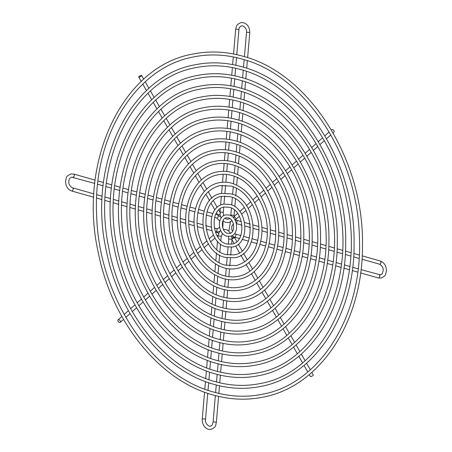 <?xml version="1.0" encoding="UTF-8"?>
<svg xmlns="http://www.w3.org/2000/svg" width="452" height="452" viewBox="0 0 452 452"><rect width="100%" height="100%" fill="white"/><g stroke="black" fill="none" stroke-linecap="round" stroke-linejoin="round"><path stroke-width="0.68" d="M333.101 132.865L333.921 132.137A1.644 0.989 -131.7 0 0 333.74 130.464A1.644 0.989 -131.7 0 0 332.045 129.532A1.644 0.989 -131.7 0 0 331.74 129.684L331.418 129.973M234.825 219.649A1.644 0.989 -131.7 0 0 235.402 219.706A1.644 0.989 -131.7 0 0 235.707 219.559A1.644 0.989 -131.7 0 0 235.554 217.926A1.644 0.989 -131.7 0 0 233.893 216.949M141.137 75.394A1.644 0.435 150.2 0 1 141.583 75.45A1.644 0.435 150.2 0 1 140.832 76.354A1.644 0.435 150.2 0 1 139.176 77.139A1.644 0.435 150.2 0 1 138.736 77.083A1.644 0.435 150.2 0 1 139.487 76.185A1.644 0.435 150.2 0 1 141.137 75.394M218.74 210.039L220.503 213.107A1.644 0.435 150.2 0 1 219.751 214.005A1.644 0.435 150.2 0 1 218.096 214.796A1.644 0.435 150.2 0 1 217.649 214.74L216.553 212.824M118.379 319.717A1.644 0.989 48.3 0 1 120.079 320.649A1.644 0.989 48.3 0 1 120.26 322.316A1.644 0.989 48.3 0 1 119.955 322.468A1.644 0.989 48.3 0 1 118.26 321.536A1.644 0.989 48.3 0 1 118.079 319.863A1.644 0.989 48.3 0 1 118.379 319.717M215.74 232.938L216.293 232.441A1.644 0.989 48.3 0 1 216.598 232.294A1.644 0.989 48.3 0 1 218.293 233.226A1.644 0.989 48.3 0 1 218.474 234.899L217.254 235.984M309.281 374.567L310.417 376.55A1.644 0.435 -29.8 0 0 310.863 376.606A1.644 0.435 -29.8 0 0 312.513 375.815A1.644 0.435 -29.8 0 0 313.264 374.917L311.818 372.391M232.062 238.922A1.644 0.435 -29.8 0 0 233.661 238.114A1.644 0.435 -29.8 0 0 234.351 237.26A1.644 0.435 -29.8 0 0 233.904 237.204A1.644 0.435 -29.8 0 0 232.045 238.142M214.282 228.023L216.435 228.633A1.644 1.006 105.8 0 1 217.005 230.237A1.644 1.006 105.8 0 1 215.847 231.797A1.644 1.006 105.8 0 1 215.536 231.791L218.322 231.904L220.751 230.78M219.751 221.068L216.717 218.022A1.644 1.006 -74.2 0 0 217.028 218.033A1.644 1.006 -74.2 0 0 218.186 216.474A1.644 1.006 -74.2 0 0 217.615 214.864L215.745 214.338M94.762 183.439L71.585 177.156C69.761 177.964 68.862 179.286 68.896 181.122C68.427 183.834 69.642 186.066 72.535 187.823A1.644 1.006 105.8 0 1 73.111 189.433A1.644 1.006 105.8 0 1 71.953 190.993A1.644 1.006 105.8 0 1 71.636 190.981L93.733 197.247M223.717 207.157L223.248 212.626A1.644 0.39 -175.1 0 0 222.186 212.169A1.644 0.39 -175.1 0 0 220.361 212.135A1.644 0.39 -175.1 0 0 220.022 212.27M230.786 215.66L230.808 215.423A1.644 0.39 4.9 0 1 231.192 215.208A1.644 0.39 4.9 0 1 233.023 215.242A1.644 0.39 4.9 0 1 234.079 215.7L234.554 210.163M244.419 56.664L246.481 32.572C246.95 29.866 245.735 27.634 242.843 25.877L241.611 25.815C239.786 26.623 238.888 27.945 238.922 29.781A1.644 0.39 -175.1 0 0 237.865 29.323A1.644 0.39 -175.1 0 0 236.034 29.29A1.644 0.39 -175.1 0 0 235.65 29.504L233.554 53.98M228.333 244.255L228.752 239.374A1.644 0.39 4.9 0 1 229.141 239.159A1.644 0.39 4.9 0 1 230.966 239.193A1.644 0.39 4.9 0 1 232.023 239.65L231.661 235.837M222.514 233.379L221.192 236.577A1.644 0.39 -175.1 0 0 220.135 236.119A1.644 0.39 -175.1 0 0 218.305 236.085A1.644 0.39 -175.1 0 0 217.92 236.3L217.864 236.955M207.756 393.308L205.519 419.428C205.05 422.134 206.265 424.366 209.157 426.123L210.389 426.185C212.067 425.016 211.79 426.665 213.078 422.219A1.644 0.39 4.9 0 1 213.463 422.004A1.644 0.39 4.9 0 1 215.293 422.038A1.644 0.39 4.9 0 1 216.35 422.496L218.587 396.381M236.289 223.181A1.644 1.006 -74.2 0 0 237.074 221.514A1.644 1.006 -74.2 0 0 236.464 220.209L235.017 219.983M234.469 233.622L235.283 233.978A1.644 1.006 105.8 0 1 235.859 235.582A1.644 1.006 105.8 0 1 234.701 237.142A1.644 1.006 105.8 0 1 234.385 237.136L239.334 238.537M361.018 269.635L380.414 274.844C382.093 273.669 381.821 275.325 383.104 270.878C383.573 268.166 382.358 265.934 379.465 264.177A1.644 1.006 -74.2 0 0 379.776 264.188A1.644 1.006 -74.2 0 0 380.934 262.629A1.644 1.006 -74.2 0 0 380.364 261.019L362.171 255.86M379.183 274.782A1.644 1.006 105.8 0 1 379.753 276.392A1.644 1.006 105.8 0 1 378.595 277.952A1.644 1.006 105.8 0 1 378.284 277.94L381.07 278.059C386.867 275.449 385.33 273.974 386.375 271.155C386.477 266.087 384.471 262.708 380.364 261.019M205.519 419.428A1.644 0.39 -175.1 0 0 204.457 418.964A1.644 0.39 -175.1 0 0 202.632 418.931A1.644 0.39 -175.1 0 0 202.247 419.145C202.146 424.213 204.151 427.592 208.259 429.281L211.044 429.4C216.841 426.79 215.305 425.315 216.35 422.496M246.481 32.572A1.644 0.39 4.9 0 1 246.871 32.358A1.644 0.39 4.9 0 1 248.696 32.391A1.644 0.39 4.9 0 1 249.753 32.855C249.854 27.787 247.849 24.408 243.741 22.719L240.956 22.6C235.159 25.21 236.695 26.685 235.65 29.504M72.817 177.218A1.644 1.006 -74.2 0 0 73.128 177.224A1.644 1.006 -74.2 0 0 74.286 175.664A1.644 1.006 -74.2 0 0 73.716 174.06L70.93 173.941C65.133 176.551 66.67 178.026 65.625 180.845C65.523 185.913 67.529 189.292 71.636 190.981M226.808 236.176C217.678 234.13 216.593 216.288 225.814 214.869L229.187 215.011C238.317 217.056 239.402 234.899 230.181 236.317L226.808 236.176M228.379 217.858L226.401 217.768C220.508 218.079 221.271 232.249 227.616 233.328L229.593 233.418C235.486 233.108 234.724 218.937 228.379 217.858M224.085 267.94C209.389 262.832 199.795 250.984 195.298 232.396C190.151 209.677 201.411 185.778 219.26 182.704C223.429 181.868 227.644 182.049 231.91 183.246C246.622 188.36 256.216 200.219 260.702 218.836C265.832 241.543 254.572 265.409 236.735 268.482C232.565 269.319 228.35 269.138 224.085 267.94M231.102 186.088L219.853 185.597C205.666 189.614 198.078 201.383 197.078 220.904C196.699 240.916 209.666 261.262 224.893 265.092L236.142 265.59C250.329 261.572 257.917 249.803 258.917 230.283C259.295 210.27 246.329 189.925 231.102 186.088M223.181 278.528C204.835 272.16 192.851 257.346 187.213 234.079C180.766 205.643 194.857 175.794 217.079 171.98C222.26 170.935 227.509 171.167 232.82 172.658C251.176 179.032 263.166 193.868 268.793 217.163C275.212 245.583 261.12 275.398 238.916 279.206C233.735 280.246 228.486 280.02 223.181 278.528M232.012 175.5C227.147 174.133 222.367 173.924 217.666 174.873C200.903 177.862 188.151 197.614 188.699 220.497C188.552 245.6 204.841 270.833 223.983 275.68C228.848 277.048 233.633 277.262 238.328 276.313C255.097 273.324 267.85 253.572 267.296 230.689C267.443 205.587 251.154 180.354 232.012 175.5M222.271 289.116C201.999 283.681 184.184 261.51 179.128 235.758C171.387 201.615 188.309 165.805 214.892 161.257C221.09 160.008 227.367 160.285 233.724 162.07C255.386 167.816 274.076 192.789 277.76 220.542C283.059 253.233 266.234 285.54 241.102 289.93C234.904 291.173 228.627 290.902 222.271 289.116M232.921 164.912C227.011 163.251 221.197 162.997 215.485 164.149C195.094 167.794 179.647 191.755 180.32 219.452C180.145 249.832 199.84 280.37 223.079 286.269C228.989 287.935 234.797 288.19 240.515 287.031C260.9 283.393 276.347 259.431 275.675 231.735C275.85 201.355 256.154 170.816 232.921 164.912M221.361 299.704C197.744 293.376 176.947 267.505 171.042 237.441C162.008 197.58 181.76 155.816 212.711 150.533C219.926 149.081 227.232 149.397 234.633 151.482C258.273 157.816 279.082 183.727 284.969 213.819C293.969 253.662 274.211 295.371 243.289 300.653C236.074 302.106 228.763 301.783 221.361 299.704M233.825 154.324C226.87 152.369 220.028 152.07 213.299 153.431C189.292 157.725 171.15 185.896 171.941 218.406C171.737 254.069 194.84 289.913 222.169 296.857C229.124 298.817 235.967 299.117 242.696 297.755C266.708 293.461 284.845 265.29 284.059 232.78C284.263 197.117 261.154 161.274 233.825 154.324M220.457 310.292C193.484 303.072 169.703 273.5 162.957 239.125C152.623 193.546 175.212 145.827 210.525 139.809C218.757 138.154 227.096 138.515 235.543 140.894C262.533 148.12 286.331 177.738 293.054 212.146C303.343 257.702 280.76 305.36 245.47 311.377C237.238 313.033 228.904 312.671 220.457 310.292M234.735 143.736C226.734 141.487 218.858 141.143 211.112 142.708C183.484 147.657 162.652 180.032 163.556 217.361C163.325 258.301 189.84 299.45 221.26 307.445C229.26 309.699 237.136 310.044 244.882 308.479C272.511 303.529 293.342 271.155 292.438 233.825C292.67 192.885 266.155 151.736 234.735 143.736M219.548 320.88C189.23 312.767 162.466 279.489 154.872 240.809C143.244 189.512 168.664 135.837 208.338 129.091C217.587 127.227 226.955 127.633 236.447 130.306C273.895 139.917 304.625 188.557 303.784 236.379C304.286 279.031 280.167 316.168 247.656 322.095C238.407 323.96 229.04 323.553 219.548 320.88M235.645 133.148C226.593 130.605 217.689 130.216 208.931 131.984C177.681 137.583 154.155 174.173 155.177 216.316C154.917 262.533 184.84 308.993 220.356 318.038C229.401 320.581 238.306 320.971 247.063 319.202C278.313 313.598 301.846 277.014 300.817 234.87C301.077 188.653 271.155 142.194 235.645 133.148M218.638 331.469C184.97 322.462 155.222 285.483 146.787 242.492C133.865 185.478 162.115 125.848 206.157 118.367C216.418 116.3 226.819 116.752 237.356 119.718C278.94 130.385 313.1 184.444 312.162 237.599C312.727 284.997 285.924 326.242 249.837 332.819C239.577 334.887 229.175 334.435 218.638 331.469M236.549 122.56C226.458 119.723 216.525 119.288 206.745 121.26C165.404 128.193 137.803 184.252 149.177 239.328C156.759 282.41 186.348 319.858 219.446 328.627C229.537 331.463 239.475 331.898 249.25 329.926C290.591 322.994 318.197 266.934 306.818 211.858C299.235 168.777 269.646 131.329 236.549 122.56M216.824 352.645C176.455 341.853 140.741 297.467 130.617 245.854C115.102 177.416 149.019 105.875 201.79 96.92C214.084 94.445 226.542 94.988 239.17 98.542C289.037 111.322 330.056 176.218 328.926 240.029C329.598 296.924 297.439 346.396 254.205 354.266C241.916 356.741 229.452 356.199 216.824 352.645M238.362 101.384C226.181 97.96 214.186 97.434 202.377 99.819C152.454 108.203 119.192 175.805 132.899 242.165C142.047 294.082 177.692 339.215 217.632 349.803C229.814 353.227 241.809 353.752 253.617 351.368C303.541 342.983 336.802 275.381 323.095 209.022C313.954 157.104 278.302 111.972 238.362 101.384M215.915 363.233C172.201 351.543 133.504 303.462 122.532 247.538C105.723 173.382 142.47 95.886 199.603 86.196C212.915 83.518 226.407 84.106 240.08 87.954C294.082 101.79 338.537 172.11 337.311 241.249C338.039 302.891 303.202 356.47 256.391 364.99C243.08 367.668 229.593 367.08 215.915 363.233M239.272 90.795C226.045 87.078 213.016 86.507 200.196 89.095C145.979 98.208 109.892 171.579 124.763 243.588C134.685 299.919 173.365 348.893 216.723 360.391C229.949 364.109 242.978 364.679 255.804 362.092C310.015 352.978 346.102 279.607 331.231 207.598C321.31 151.267 282.63 102.293 239.272 90.795M217.734 342.057C180.715 332.158 147.985 291.478 138.702 244.17C124.481 181.45 155.567 115.865 203.971 107.644C215.248 105.372 226.678 105.87 238.26 109.13C283.992 120.853 321.581 180.331 320.547 238.814C321.163 290.964 291.681 336.322 252.024 343.543C240.746 345.814 229.317 345.317 217.734 342.057M237.458 111.972C226.322 108.842 215.355 108.361 204.564 110.537C158.929 118.198 128.498 180.026 141.041 240.746C149.403 288.246 182.02 329.536 218.536 339.215C229.678 342.345 240.639 342.825 251.431 340.65C297.066 332.988 327.497 271.155 314.954 210.44C306.592 162.94 273.974 121.65 237.458 111.972M215.011 373.821C167.941 361.238 126.261 309.456 114.446 249.221C96.338 169.347 135.922 85.897 197.422 75.478C211.745 72.591 226.266 73.224 240.984 77.365C299.128 92.259 347.012 167.997 345.695 242.464C346.475 308.857 308.959 366.544 258.578 375.708C244.249 378.595 229.729 377.962 215.011 373.821M240.181 80.207C225.904 76.196 211.847 75.58 198.01 78.371C139.504 88.213 100.587 167.359 116.627 245.007C127.328 305.755 169.037 358.572 215.813 370.979C230.091 374.99 244.148 375.606 257.985 372.815C316.49 362.973 355.408 283.828 339.367 206.18C328.666 145.431 286.958 92.615 240.181 80.207M214.101 384.409C163.686 370.934 119.023 315.451 106.361 250.905C86.959 165.313 129.374 75.908 195.236 64.755C210.575 61.664 226.13 62.342 241.893 66.777C304.179 82.727 355.492 163.884 354.074 243.679C354.916 314.824 314.716 376.618 260.759 386.432C245.419 389.522 229.865 388.844 214.101 384.409M241.085 69.619C225.768 65.314 210.683 64.653 195.823 67.647C133.029 78.219 91.287 163.132 108.491 246.425C119.966 311.592 164.709 368.25 214.909 381.567C230.226 385.872 245.317 386.533 260.171 383.539C322.965 372.968 364.713 288.054 347.503 204.762C336.028 139.595 291.286 82.936 241.085 69.619M213.191 394.997C159.426 380.629 111.78 321.44 98.276 252.589C77.575 161.279 122.825 65.919 193.055 54.031C209.406 50.737 225.994 51.46 242.803 56.189C309.224 73.196 363.967 159.771 362.459 244.899C363.351 320.79 320.474 386.697 262.945 397.155C246.589 400.449 230.006 399.726 213.191 394.997M241.995 59.031C225.633 54.426 209.513 53.726 193.642 56.924C135.628 67.275 92.784 136.459 96.632 214.355C98.253 295.89 151.324 376.058 213.999 392.155C230.367 396.754 246.481 397.461 262.352 394.263C320.372 383.912 363.21 314.728 359.363 236.831C357.741 155.296 304.671 75.128 241.995 59.031M224.994 257.352C197.982 251.549 194.665 197.083 221.446 193.428L231 193.835C258.019 199.637 261.329 254.103 234.548 257.759L224.994 257.352M230.198 196.677L222.034 196.321C198.597 198.903 201.541 249.617 225.802 254.504L233.961 254.866C257.403 252.284 254.453 201.569 230.198 196.677M225.904 246.764C207.83 242.837 205.62 206.7 223.627 204.146L230.096 204.423C248.165 208.349 250.374 244.487 232.368 247.041L225.904 246.764M229.288 207.265L224.22 207.044C209.553 208.513 211.395 240.905 226.706 243.916L231.774 244.142C246.442 242.673 244.605 210.282 229.288 207.265M216.435 228.633L217.666 228.689L219.542 227.283M222.825 228.113L223.085 220.599M221.497 217.604L217.615 214.864M223.248 212.626L223.633 215.717M225.152 218.248L225.898 218.864L228.119 219.384L229.667 218.423M223.186 220.904L225.48 222.322L228.774 222.604L232.012 220.729M233.616 217.96L234.079 215.7M230.492 233.119L228.503 230.831L226.52 229.678L223.35 229.373M232.458 231.373L231.757 229.345L231.774 226.418L233.373 223.729M330.847 134.877L326.57 138.679M324.31 140.691L320.033 144.499M317.779 146.504L313.502 150.313M311.242 152.324L306.964 156.132M304.71 158.138L300.433 161.946M298.173 163.957L293.896 167.76M291.642 169.771L287.365 173.579M285.105 175.585L280.828 179.393M278.573 181.405L274.296 185.213M272.036 187.218L267.759 191.026M265.499 193.038L261.228 196.84M258.968 198.852L254.691 202.66M252.431 204.671L248.159 208.474M245.894 210.491L241.622 214.293M239.357 216.31L235.707 219.559M141.583 75.45L143.725 79.196M145.228 81.812L148.979 88.349M150.476 90.971L154.228 97.508M155.731 100.129L159.477 106.666M160.98 109.288L164.726 115.825M166.229 118.447L169.98 124.984M171.483 127.605L175.229 134.142M176.732 136.764L180.478 143.301M181.981 145.923L185.727 152.454M187.23 155.081L190.981 161.613M192.484 164.234L196.23 170.771M197.733 173.393L201.479 179.93M202.982 182.552L206.728 189.089M208.236 191.716L211.982 198.247M213.485 200.874L217.231 207.406M120.26 322.316L123.52 319.411M125.775 317.406L130.057 313.598M132.312 311.592L136.589 307.778M138.843 305.772L143.126 301.964M145.38 299.958L149.657 296.15M151.912 294.145L156.194 290.331M158.449 288.325L162.726 284.517M164.98 282.511L169.263 278.698M171.517 276.697L175.8 272.884M178.048 270.878L182.331 267.07M184.585 265.064L188.868 261.25M191.117 259.245L195.4 255.436M197.654 253.431L201.937 249.617M204.185 247.617L208.474 243.797M210.722 241.797L215.011 237.978M310.321 369.776L306.569 363.233M305.066 360.617L301.32 354.074M299.817 351.458L296.071 344.916M294.568 342.3L290.817 335.757M289.32 333.141L285.568 326.598M284.065 323.982L280.319 317.445M278.816 314.824L275.065 308.287M273.567 305.671L269.816 299.128M268.318 296.512L264.567 289.969M263.064 287.353L259.312 280.811M257.815 278.195L254.064 271.652M252.566 269.036L248.815 262.493M247.317 259.877L243.56 253.335M242.063 250.719L238.311 244.17M236.814 241.56L234.351 237.26M72.535 187.823L93.903 193.88M96.813 194.71L102.242 196.247M105.152 197.072L110.582 198.614M113.497 199.439L118.921 200.976M121.837 201.807L127.261 203.343M130.182 204.168L135.606 205.711M138.527 206.536L143.945 208.073M146.872 208.903L152.296 210.44M155.222 211.27L160.646 212.807M163.579 213.643L169.003 215.18M171.941 216.011L177.365 217.553M180.314 218.389L185.744 219.926M188.704 220.768L194.14 222.311M197.123 223.152L202.586 224.7M205.609 225.559L211.146 227.13M212.869 213.519L206.959 211.847M204.118 211.039L198.422 209.423M195.58 208.615L189.976 207.027M187.128 206.219L181.574 204.643M178.715 203.835L173.189 202.27M170.331 201.456L164.816 199.891M161.952 199.083L156.454 197.524M153.59 196.71L148.098 195.151M145.228 194.337L139.747 192.784M136.877 191.97L131.396 190.416M128.526 189.603L123.051 188.049M120.175 187.235L114.706 185.682M111.83 184.868L106.367 183.32M103.491 182.501L98.022 180.953M95.146 180.133L73.716 174.06M238.922 29.781L236.786 54.658M236.532 57.63L235.882 65.257M235.628 68.229L234.972 75.863M234.718 78.829L234.063 86.462M233.808 89.434L233.153 97.067M232.899 100.033L232.243 107.678M231.989 110.644L231.334 118.294M231.079 121.249L230.424 128.91M230.17 131.865L229.514 139.538M229.26 142.487L228.599 150.171M228.345 153.121L227.689 160.822M227.435 163.771L226.774 171.5M226.52 174.449L225.853 182.224M225.599 185.173L224.927 193.038M224.672 196.004L223.977 204.084M234.854 206.683L235.509 199.044M235.786 195.795L236.436 188.224M236.707 185.06L237.351 177.506M237.622 174.382L238.266 166.833M238.532 163.737L239.181 156.183M239.447 153.109L240.091 145.555M240.357 142.487L241.001 134.933M241.266 131.877L241.91 124.317M242.176 121.266L242.82 113.706M243.086 110.661L243.73 103.101M243.99 100.061L244.639 92.496M244.899 89.462L245.549 81.897M245.809 78.863L246.459 71.297M246.719 68.269L247.368 60.704M247.628 57.675L249.753 32.855M218.841 393.409L219.497 385.788M219.751 382.816L220.406 375.188M220.661 372.216L221.316 364.589M221.57 361.617L222.226 353.984M222.48 351.018L223.13 343.379M223.384 340.418L224.039 332.774M224.294 329.807L224.949 322.163M225.203 319.202L225.864 311.541M226.113 308.586L226.774 300.913M227.028 297.964L227.684 290.274M227.938 287.325L228.599 279.613M228.853 276.669L229.514 268.917M229.769 265.974L230.441 258.148M230.695 255.199L231.379 247.199M231.639 244.17L232.023 239.65M221.192 236.577L220.858 240.504M220.548 244.086L219.892 251.758M219.61 255.052L218.96 262.64M218.683 265.832L218.039 273.392M217.768 276.534L217.118 284.082M216.853 287.195L216.209 294.744M215.943 297.834L215.293 305.388M215.028 308.462L214.384 316.016M214.118 319.084L213.474 326.638M213.208 329.694L212.564 337.254M212.299 340.305L211.655 347.865M211.389 350.91L210.745 358.47M210.479 361.51L209.835 369.075M209.575 372.115L208.926 379.674M208.666 382.714L208.016 390.274M359.255 255.035L353.831 253.493M350.91 252.668L345.486 251.131M342.571 250.301L337.147 248.764M334.22 247.933L328.802 246.397M325.875 245.566L320.451 244.029M317.524 243.199L312.1 241.662M309.168 240.831L303.744 239.294M300.806 238.458L295.382 236.921M292.438 236.085L287.014 234.548M284.065 233.712L278.635 232.17M275.669 231.328L270.234 229.791M267.251 228.944L261.798 227.396M258.787 226.542L253.289 224.983M250.222 224.113L244.594 222.52M241.362 221.604L236.464 220.209M235.283 233.978L240.809 235.543M243.656 236.351L249.425 237.984M252.267 238.792L257.883 240.385M260.731 241.193L266.29 242.769M269.143 243.577L274.669 245.148M277.528 245.956L283.037 247.515M285.901 248.329L291.393 249.888M294.258 250.702L299.744 252.256M302.614 253.069L308.094 254.623M310.965 255.436L316.44 256.99M319.31 257.804L324.779 259.358M327.655 260.171L333.124 261.719M336 262.539L341.463 264.087M344.339 264.906L349.803 266.454M352.679 267.268L358.142 268.816M242.272 239.374L248.43 241.119M251.284 241.927L257.086 243.571M259.934 244.379L265.606 245.99M268.448 246.792L274.059 248.385M276.906 249.193L282.472 250.77M285.325 251.578L290.868 253.148M293.721 253.962L299.247 255.527M302.106 256.34L307.614 257.9M310.479 258.713L315.976 260.273M318.841 261.087L324.338 262.64M327.203 263.454L332.689 265.013M335.559 265.827L341.04 267.381M343.91 268.194L349.39 269.748M352.261 270.562L357.735 272.115M360.606 272.929L378.284 277.94M230.413 221.994L228.814 231.096M231.825 235.758L234.385 237.136M379.465 264.177L361.973 259.216M359.069 258.391L353.639 256.855M350.729 256.03L345.305 254.487M342.396 253.662L336.966 252.126M334.056 251.301L328.632 249.764M325.717 248.933L320.293 247.397M317.383 246.572L311.953 245.035M309.038 244.204L303.614 242.667M300.699 241.843L295.275 240.3M292.354 239.475L286.93 237.938M284.009 237.108L278.585 235.571M275.652 234.741L270.234 233.198M267.29 232.368L261.866 230.831M258.917 229.989L253.487 228.452M250.51 227.605L245.052 226.056M242.012 225.198L236.39 223.604M217.491 241.295L216.802 249.363M216.491 252.956L215.83 260.68M215.542 264.047L214.892 271.663M214.61 274.923L213.96 282.506M213.689 285.704L213.039 293.269M212.768 296.427L212.118 303.987M211.852 307.117L211.203 314.671M210.937 317.784L210.287 325.338M210.022 328.44L209.378 335.989M209.112 339.079L208.462 346.633M208.197 349.707L207.553 357.261M207.287 360.334L206.643 367.888M206.378 370.951L205.728 378.51M205.468 381.567L204.818 389.127M204.558 392.183L202.247 419.145M228.752 239.374L228.424 236.447M217.92 236.3L218.067 235.26M218.531 233.639L219.96 231.3M213.078 422.219L215.361 395.585M215.615 392.596L216.271 384.997M216.525 382.008L217.175 374.409M217.435 371.42L218.084 363.82M218.344 360.832L218.994 353.227M219.248 350.243L219.904 342.639M220.158 339.65L220.808 332.045M221.068 329.062L221.717 321.451M221.972 318.474L222.627 310.857M222.881 307.88L223.531 300.264M223.791 297.286L224.441 289.67M224.695 286.692L225.35 279.07M225.604 276.099L226.26 268.465M226.514 265.499L227.17 257.849M227.424 254.888L228.085 247.204M230.808 215.423L231.435 208.095M231.701 204.982L232.351 197.428M232.61 194.36L233.26 186.806M233.52 183.755L234.17 176.195M234.43 173.161L235.08 165.59M235.339 162.562L235.989 154.996M236.249 151.974L236.899 144.397M237.153 141.38L237.803 133.803M238.063 130.786L238.712 123.215M238.972 120.198L239.622 112.621M239.876 109.61L240.526 102.033M240.786 99.016L241.436 91.44M241.696 88.428L242.345 80.851M242.6 77.84L243.249 70.258M243.509 67.252L244.159 59.67M219.954 213.858L220.418 216.446M233.3 56.941L232.644 64.596M232.39 67.557L231.729 75.213M231.48 78.173L230.819 85.84M230.565 88.795L229.91 96.468M229.656 99.423L229 107.107M228.746 110.056L228.085 117.752M227.831 120.701L227.17 128.413M226.921 131.357L226.254 139.086M226.006 142.035L225.339 149.793M225.085 152.736L224.418 160.533M224.164 163.477L223.491 171.336M223.237 174.291L222.553 182.252M222.299 185.235L221.599 193.394M221.333 196.479L220.593 205.163M220.282 208.751L219.988 212.208M216.717 218.022L214.61 217.429M211.768 216.621L206.152 215.028M203.304 214.22L197.761 212.649M194.902 211.835L189.394 210.276M186.529 209.462L181.043 207.909M178.173 207.095L172.692 205.541M169.822 204.728L164.347 203.174M161.477 202.36L156.008 200.807M153.132 199.993L147.668 198.445M144.793 197.626L139.329 196.078M136.447 195.264L130.995 193.716M128.114 192.897L122.656 191.349M119.774 190.535L114.322 188.987M111.435 188.168L105.983 186.619M103.101 185.806L97.649 184.258M96.655 198.078L102.079 199.614M105.005 200.445L110.429 201.982M113.356 202.812L118.78 204.349M121.707 205.18L127.131 206.717M130.063 207.553L135.487 209.09M138.425 209.92L143.849 211.457M146.793 212.293L152.217 213.83M155.166 214.666L160.596 216.209M163.556 217.045L168.986 218.587M171.958 219.429L177.393 220.971M180.382 221.819L185.834 223.367M188.846 224.22L194.332 225.774M197.388 226.638L202.948 228.22M206.084 229.107L211.881 230.752M307.789 371.962L304.026 365.402M302.535 362.798L298.778 356.238M297.286 353.639L293.523 347.079M292.032 344.475L288.269 337.915M286.777 335.316L283.014 328.751M281.528 326.152L277.76 319.581M276.274 316.988L272.505 310.411M271.019 307.823L267.245 301.241M265.759 298.653L261.985 292.071M260.505 289.483L256.725 282.89M255.244 280.308L251.453 273.697M249.979 271.121L246.176 264.493M244.707 261.923L240.882 255.261M239.413 252.696L235.548 245.956M234.074 243.385L232.012 239.792M118.079 319.863L121.865 316.496M124.125 314.485L128.396 310.677M130.662 308.665L134.933 304.863M137.193 302.846L141.47 299.043M143.73 297.032L148.002 293.229M150.267 291.212L154.539 287.41M156.804 285.393L161.076 281.596M163.341 279.579L167.613 275.776M169.879 273.759L174.144 269.957M176.416 267.94L180.681 264.137M182.953 262.12L187.224 258.318M189.495 256.295L193.761 252.498M196.038 250.47L200.304 246.673M202.586 244.639L206.852 240.843M209.146 238.803L213.417 235.006M138.736 77.083L141.244 81.467M142.759 84.1L146.499 90.626M148.007 93.265L151.748 99.785M153.262 102.429L157.002 108.949M158.516 111.593L162.251 118.113M163.771 120.757L167.506 127.272M169.025 129.922L172.76 136.436M174.28 139.086L178.015 145.6M179.534 148.256L183.269 154.77M184.795 157.426L188.529 163.94M190.055 166.607L193.789 173.11M195.32 175.788L199.049 182.292M200.592 184.981L204.321 191.484M205.875 194.196L209.604 200.694M211.18 203.451L214.915 209.965M329.169 131.973L324.881 135.786M322.632 137.787L318.344 141.606M316.095 143.606L311.812 147.42M309.563 149.42L305.275 153.239M303.026 155.239L298.738 159.059M296.489 161.059L292.201 164.878M289.958 166.873L285.664 170.692M283.421 172.692L279.127 176.512M276.884 178.512L272.59 182.337M270.347 184.331L266.047 188.156M263.81 190.151L259.505 193.981M257.267 195.97L252.956 199.807M250.724 201.795L246.402 205.643M244.176 207.626L239.82 211.502M237.605 213.474L233.933 216.74"/></g></svg>
